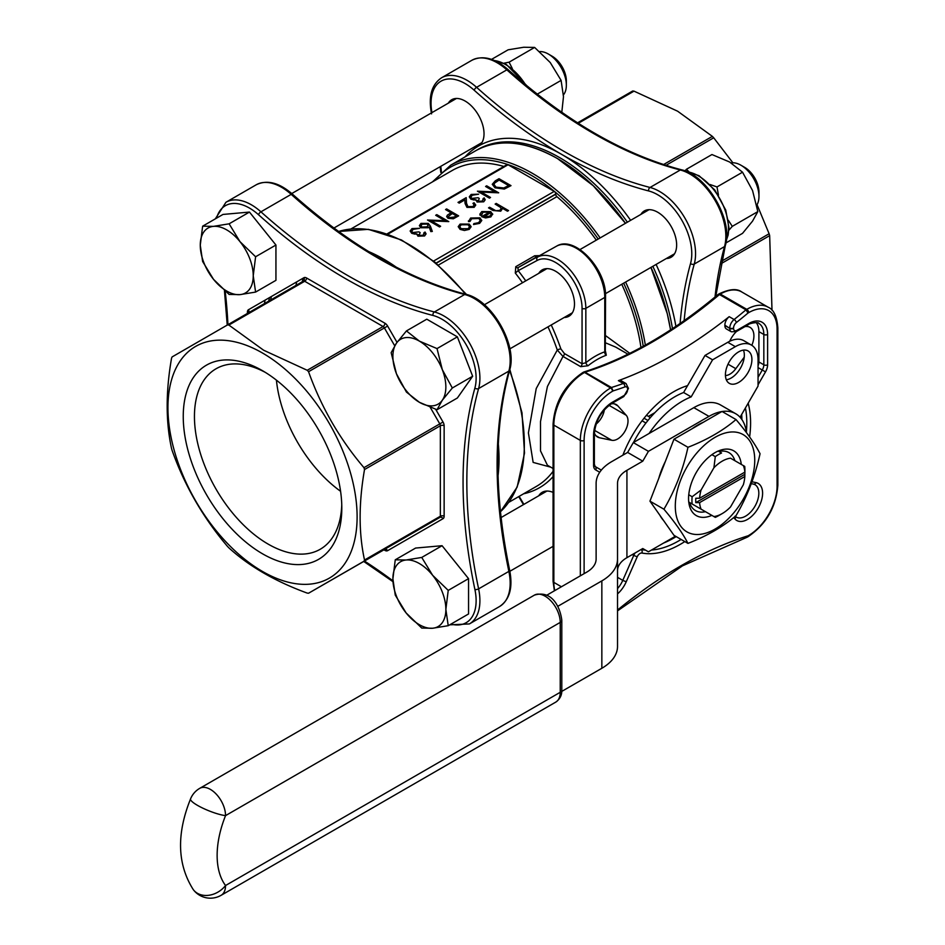 <?xml version="1.0" encoding="UTF-8"?>
<svg xmlns="http://www.w3.org/2000/svg" width="945" height="945" viewBox="0 0 945 945"><rect width="100%" height="100%" fill="white"/><g stroke="black" fill="none" stroke-linecap="round" stroke-linejoin="round"><path stroke-width="1.42" d="M718.472 195.19L716.995 186.945L742.534 172.203L729.611 162.008L711.951 154.543L686.424 169.285L684.971 170.903M689.023 171.86L686.424 169.285M716.995 186.945L710.108 184.535M742.534 172.203L752.551 190.536L757.831 211.609L732.292 226.351L728.359 220.327M757.831 211.609L752.551 221.118L742.534 233.356L725.914 242.959M728.855 230.261L732.292 226.351M437.027 409.74L442.307 400.231L452.324 387.993L472.654 376.252L457.368 336.845L426.786 319.186L406.444 330.927L396.439 343.165L391.159 352.674L396.439 373.747L406.444 392.092L419.379 402.286L437.027 409.74L457.368 397.999L472.654 376.252M452.324 387.993L442.307 369.649L437.027 348.587L457.368 336.845M437.027 348.587L419.379 341.121L406.444 330.927M512.344 68.595L509.095 62.181L534.622 47.427L523.754 47.25L508.138 49.801L491.518 59.393M509.095 62.181L503.98 63.197M534.622 47.427L550.238 62.535L561.106 80.384L537.268 94.146M561.106 80.384L563.48 96.673L561.803 112.313M255.599 292.076L253.236 275.786L255.599 256.757L239.995 241.66L229.115 223.811L249.456 212.07L222.973 214.444L202.632 226.186L200.269 245.204L202.632 261.493L213.511 279.33L229.115 294.438L239.995 294.627L255.599 292.076L275.94 280.334L275.94 245.027L249.456 212.07M255.599 256.757L275.94 245.027M229.115 223.811L213.511 226.363L202.632 226.186M442.071 545.702L415.587 548.065L395.258 559.806L392.896 578.824L395.258 595.114L406.137 612.962L421.742 628.059L432.621 628.248L448.225 625.696L468.555 613.955L468.555 578.647L442.071 545.702L421.742 557.444L406.137 559.995L395.258 559.806M448.225 625.696L445.863 609.407L448.225 590.389L468.555 578.647M448.225 590.389L432.621 575.281L421.742 557.444M772.006 310.267L769.667 235.624L720.87 263.797M663.579 164.548L712.376 136.375L677.612 111.203L634.012 91.145L578.305 123.299M721.413 261.304L769.112 233.758L757.051 204.663M732.871 162.788L713.711 137.793L666.001 165.328M640.899 214.397A26.755 15.451 60 0 1 644.348 210.924A26.755 15.451 60 0 1 671.104 226.363A26.755 15.451 60 0 1 671.104 257.253A26.755 15.451 60 0 1 666.367 258.505M448.284 103.194A26.755 15.451 60 0 1 451.734 99.709A26.755 15.451 60 0 1 478.489 115.16A26.755 15.451 60 0 1 478.489 146.05A26.755 15.451 60 0 1 473.752 147.302M650.94 267.411A163.142 94.193 60 0 1 670.56 329.888A163.19 94.216 -120 0 0 650.928 267.423L667.264 313.657L670.572 329.876A163.19 94.216 -120 0 0 650.963 267.4M557.621 158.654C525.94 140.899 498.724 138.206 475.996 150.574A163.19 94.216 -120 0 1 557.597 158.654L593.295 185.775L625.472 223.303A163.19 94.216 -120 0 0 557.597 158.654A163.142 94.193 60 0 1 557.633 158.677A163.142 94.193 60 0 1 625.472 223.303A163.19 94.216 -120 0 0 476.044 150.55A163.19 94.216 -120 0 0 476.02 150.562L477.934 149.464A163.19 94.216 -120 0 1 559.523 157.543A163.19 94.216 -120 0 1 627.385 222.193M364.522 560.019C358.663 533.216 358.663 503.059 364.522 469.535L363.967 467.669C339.751 439.236 321.276 407.248 308.554 371.704L307.219 370.286L263.62 350.217L228.867 325.056L227.521 324.915L172.12 356.915L171.565 358.131C165.718 391.667 165.718 421.824 171.565 448.615L172.12 450.481C184.629 485.659 203.104 517.647 227.521 546.446L228.867 547.852C249.137 566.315 275.255 581.399 307.219 593.094L308.554 593.224L363.967 561.236L364.522 560.019L440.346 516.23L440.346 425.758L364.522 469.535M498.05 475.406A163.19 94.216 -120 0 0 498.322 444.233M396.026 267.069A163.19 94.216 -120 0 0 368.904 251.713M270.636 300.026L271.404 296.494A163.19 94.216 -120 0 0 270.613 300.037A163.19 94.216 60 0 1 271.428 296.482M744.837 472.134L699.595 498.251L695.803 498.251A34.776 20.081 120 0 0 695.803 502.622L699.595 502.622A32.106 18.534 120 0 0 701.084 509.154L692.13 503.992A37.457 21.629 -60 0 1 692.13 496.763L701.084 489.994L713.912 467.763A32.106 18.534 120 0 1 730.509 458.183L743.337 465.59A32.106 18.534 120 0 1 744.837 472.134L744.837 469.937A34.776 20.081 120 0 1 744.908 472.087L744.908 469.901A37.457 21.629 -60 0 0 744.731 466.393L743.337 465.59M701.084 489.994A32.106 18.534 120 0 0 699.595 498.251M736.013 419.545C723.055 430.601 707.037 439.85 687.96 447.292C683.046 469.712 675.037 490.36 663.933 509.213L649.947 501.145L673.974 535.319L687.96 543.399C707.037 535.957 723.055 526.708 736.013 515.663C747.117 496.798 755.126 476.162 760.052 453.73C755.126 444.115 747.117 432.727 736.013 419.545L722.027 411.465L673.974 439.212L649.947 501.145M687.96 447.292L673.974 439.212M663.933 509.213C675.037 522.396 683.046 533.795 687.96 543.399M617.522 570.792A32.106 18.534 180 0 1 626.925 557.68L642.765 548.537L648.435 551.809L675.486 536.193M746.467 432.633A53.511 30.89 120 0 0 735.718 413.733A53.511 30.89 120 0 0 722.11 411.512M721.874 411.547A53.511 30.89 120 0 0 708.974 416.379L693.831 407.649L633.304 442.591L627.622 452.431L611.793 461.573A53.511 30.89 180 0 0 596.118 483.415L596.118 559.05L596.118 483.415M633.304 442.591L648.435 451.332L708.974 416.379M648.435 451.332L642.765 461.16L626.925 470.303A32.106 18.534 0 0 0 617.522 483.415L617.522 646.427A53.511 30.89 0 0 1 601.847 668.269L561.755 691.409M703.222 422.32A58.85 33.985 120 0 0 692.024 428.794M665.292 461.573A58.85 33.985 120 0 0 658.759 478.418M660 515.45A58.85 33.985 120 0 0 663.39 520.282M738.671 351.847A18.723 10.808 120 0 0 726.433 368.349A18.723 10.808 120 0 0 729.304 383.351A18.723 10.808 120 0 0 748.027 372.543A18.723 10.808 120 0 0 748.027 350.914A18.723 10.808 120 0 0 738.671 351.847M693.831 407.649A53.511 30.89 -60 0 1 720.586 404.992L735.718 413.733M740.065 417.229L758.055 386.068L758.055 359.761A32.106 18.534 120 0 0 751.405 345.067A32.106 18.534 120 0 0 735.352 346.661L712.577 359.809L691.173 396.876A77.585 44.793 120 0 0 649.073 433.495M424.423 233.805L423.998 232.671L425.073 232.045L426.077 233.864L424.577 235.955L417.95 236.179L416.887 233.935L411.701 233.285L410.13 231.005L411.985 228.584L419.533 228.312L413.189 229.363L411.736 231.182L412.681 232.541L418.918 231.868L420.147 232.588L419.037 235.553M416.769 234.549L416.887 233.876L414.56 234.1M432.314 231.43L430.825 231.596L429.148 226.954L428.026 227.745L420.903 227.745L419.356 225.678L420.974 223.398L428.274 223.398L430.412 226.198L432.314 231.43L430.825 231.525L429.148 226.894L428.026 227.686L420.903 227.686L419.356 225.678M474.142 204.982L472.972 203.388L474.047 202.714L475.76 205.065L474.13 207.345L466.936 207.38L465.058 203.482L464.857 199.891L459.258 203.128L458.03 202.407L466.192 197.647L466.511 203.199L467.917 206.636L472.961 206.542L474.142 204.959L472.972 203.329M475.76 205.065L474.13 207.345M479.28 198.438L478.17 201.356L482.47 201.049L483.131 198.533L483.568 199.631L483.131 198.533L484.218 197.907L485.21 199.785L483.722 201.805L477.083 202.029L476.02 199.797L470.846 199.135L469.275 196.855L471.118 194.446L478.666 194.174L472.335 195.225L470.87 197.044L471.815 198.403L478.052 197.729L479.28 198.438L478.17 201.415M475.902 200.399L476.02 199.738L473.693 199.962M494.92 191.882L485.6 186.496L486.675 185.811L498.688 192.815L481.182 192.071M498.688 192.756L481.076 192L490.526 197.458L489.451 198.143L477.438 191.209L495.026 191.882L485.6 186.437M511.009 185.633L504.335 189.047L494.991 187.831L492.262 184.287L495.274 180.849L498.995 178.7L511.009 185.633L504.335 188.988L494.991 187.772L492.262 184.322M478.926 218.508L471.673 218.661L470.019 221.39L468.531 221.567L470.61 218.035L479.906 217.822L481.796 220.48L479.611 223.386L473.528 224.52L473.87 223.611L478.607 222.666L480.296 220.421L478.926 218.508L471.673 218.72L470.019 221.449L468.531 221.626L468.401 220.906L468.531 221.626M480.296 220.457L478.926 218.567M489.451 212.188L483.013 212.176L481.631 215.106L480.166 215.365L479.836 214.172L481.796 211.574L490.738 211.633L492.699 214.456M492.652 213.972L490.857 216.889L485.6 217.941L481.596 216.665L489.451 212.129L483.013 212.117L481.631 215.047L480.166 215.306L479.836 214.196M433.601 261.044L554.231 191.398L508.067 164.749L387.84 234.171M508.54 210.593L507.465 211.219L502.279 208.219L500.744 211.184L493.006 210.511L488.53 207.865L489.604 207.238L495.853 210.711L499.846 210.392L501.098 208.597L500.507 207.392L495.145 204.096L496.219 203.423L508.54 210.593M502.338 208.81L500.744 211.184M471.094 226.824L469.192 229.34L464.408 230.426L460.085 229.328L458.195 226.646L460.109 224.095L469.169 224.083L471.082 226.576M471.082 226.635L469.192 229.399L464.408 230.486L460.085 229.387L458.195 226.646M458.644 215.873L453.376 218.767L448.036 218.33L446.654 216.57L447.387 215.129L451.096 212.755L445.556 209.554L446.631 208.928L458.644 215.873L453.376 218.708L448.036 218.271L446.654 216.57M451.048 212.79L445.556 209.554M445.024 220.681L435.704 215.306L436.779 214.621L448.792 221.614L431.286 220.882M448.792 221.555L431.18 220.811L440.63 226.268L439.555 226.954L427.542 220.02L445.13 220.693L435.704 215.247M350.949 228.95L452.23 170.478A157.839 91.133 60 0 1 503.874 166.45M303.239 278.113A157.839 91.133 -120 0 0 302.187 281.811M538.933 255.646L534.669 255.776L515.757 266.691L515.308 273.058L518.179 270.66L517.99 267.648L556.723 246.078A2.67 2.185 -118.3 0 1 556.782 246.043M605.544 335.605L629.783 353.312M550.781 467.173L533.145 462.412L528.409 432.893L536.228 388.525L557.29 350.016A2.67 0.697 161 0 1 560.881 348.929L564.389 353.536L582.061 363.731L585.841 362.715A70.899 40.93 -60 0 1 604.765 351.8A2.67 1.807 -109.6 0 0 606.3 355.237L605.556 351.587M554.231 191.398A2.138 1.24 60 0 1 555.743 194.02L555.743 194.268A2.138 1.24 -120 0 0 556.912 196.643A157.839 91.133 60 0 1 596.307 240.148M621.775 284.256A157.839 91.133 60 0 1 640.958 347.524M387.06 233.887L507.004 164.643A2.138 1.24 60 0 1 508.067 164.749M687.57 385.643A82.936 47.876 120 0 0 673.785 391.702A82.936 47.876 120 0 0 622.885 455.159M729.729 341.263A18.723 10.808 -60 0 1 736.415 331.541A2.67 1.547 -120 0 0 736.97 330.325L748.7 323.544A26.755 15.451 -60 0 1 767.612 334.471L767.612 364.794A10.171 5.871 -60 0 1 765.509 371.881L758.055 384.78M744.908 326.639A18.723 10.808 -60 0 1 750.035 327.36A18.723 10.808 -60 0 1 751.842 345.327M744.223 357.21L735.812 368.668A14.718 8.493 -60 0 1 725.441 375.543M611.191 403.858A18.723 10.808 -60 0 1 616.27 404.578A18.723 10.808 -60 0 1 617.853 405.889L626.204 415.257A14.718 8.493 -60 0 1 624.964 431.227A14.718 8.493 -60 0 1 611.758 440.287L599.461 437.748A18.723 10.808 -60 0 1 597.535 437.015A18.723 10.808 -60 0 1 594.381 432.987M604.363 409.811A14.718 8.493 -60 0 1 596.106 424.104M748.7 323.544A2.67 1.547 -120 0 1 748.145 324.773L736.415 331.541L731.335 331.789L726.41 328.943A7.489 4.323 -60 0 1 724.862 325.517L724.862 325.186A7.489 4.323 -60 0 1 729.186 316.669L734.111 319.516A428.038 247.129 120 0 0 745.959 309.842L746.798 309.346L720.314 294.06L719.476 294.545L745.959 309.842L748.062 312.996A430.719 248.677 -60 0 1 736.344 322.552A4.819 2.776 120 0 0 733.556 328.021L733.556 328.352A4.819 2.776 120 0 0 736.97 330.325M553.073 492.38A26.755 15.451 -120 0 0 542.194 492.31A26.755 15.451 -120 0 0 538.744 495.794M564.212 317.485A26.755 15.451 -120 0 0 568.949 316.232A26.755 15.451 -120 0 0 573.048 294.793A26.755 15.451 -120 0 0 555.577 271.227A26.755 15.451 -120 0 0 542.194 269.892A26.755 15.451 -120 0 0 538.744 273.377M627.988 354.198L615.644 347.075L605.544 342.834M547.415 465.235L540.505 450.859L540.493 421.635L547.403 386.529L563.007 356.442L580.667 366.648L588.085 365.75A2.67 1.228 51.4 0 1 585.841 362.715L585.841 308.353L604.765 297.439A40.127 23.164 -120 0 0 587.471 257.288A40.127 23.164 -120 0 0 556.676 246.102A2.67 2.185 -118.3 0 1 556.723 246.078C574.82 234.892 606.56 269.455 605.544 296.34L605.308 351.859M718.637 294.285A2.67 1.547 60 0 1 718.98 293.93L718.2 294.379L719.476 294.545A428.038 247.129 -60 0 1 584.967 372.212L611.45 387.497L613.128 390.899L612.49 391.265A40.127 23.164 120 0 0 584.116 440.405L584.116 573.65M729.186 316.669A428.038 247.129 -60 0 1 618.384 380.646A7.489 4.323 -60 0 1 621.16 380.729L626.074 383.575A7.489 4.323 -60 0 0 623.298 383.493L618.384 380.646M663.662 543.021A96.307 55.601 120 0 0 676.195 536.606M741.884 419.521A96.307 55.601 120 0 0 741.695 414.394M758.055 365.786A7.489 4.323 120 0 0 758.906 361.959L758.906 331.636A24.074 13.903 120 0 0 756.248 322.611M599.721 472.264L595.681 469.925A2.67 2.185 -60 0 0 595.126 466.523L601.339 470.102L595.126 466.523L594.358 464.184L594.358 433.861C595.456 420.962 601.315 410.815 611.935 403.409L623.665 396.64L628.413 388.419A2.67 1.547 0 0 0 628.39 388.253M617.522 610.872L682.444 565.866L747.141 537.209L748.7 535.437A40.127 23.164 120 0 0 777.073 486.285L777.073 329.014A40.127 23.164 120 0 0 748.7 312.63L748.062 312.996M718.2 294.379L718.094 294.45C673.242 331.967 628.472 357.824 583.786 372.011L582.781 372.566C564.685 384.981 554.774 402.145 553.073 424.033L553.073 581.305L554.384 590.826M580.336 575.836L580.336 440.405A42.809 24.712 -60 0 1 610.6 387.982L583.786 372.011M501.098 208.597L500.507 207.333L495.145 204.037M500.744 211.125L493.006 210.451L488.53 207.865M508.54 210.534L507.465 211.219M507.465 211.16L502.267 208.148M481.442 214.125L481.631 215.106M492.652 213.901L490.857 216.83L485.6 217.882L481.596 216.665M491.164 214.456L490.408 212.826L483.745 216.665L489.723 216.24L491.176 214.291M490.408 212.826L483.816 216.688M491.164 214.515L490.408 212.885M481.796 220.421L479.611 223.386M479.611 223.327L473.528 224.461M468.118 228.714L469.547 226.729L468.082 224.697L461.184 224.721L459.707 226.705L461.16 228.702L468.118 228.714M469.535 226.753L468.082 224.756L461.184 224.78L459.707 226.729M499.149 180.034L494.648 182.987L493.987 184.499L496.078 187.157L503.827 187.972L508.693 185.551L499.149 180.034L494.648 183.047L493.987 184.535M508.646 185.574L499.149 180.093M490.526 197.458L489.451 198.143M489.451 198.084L477.438 191.15M477.532 200.434L478.17 201.356M478.666 194.174L472.335 195.225M472.335 195.166L470.87 197.009M473.693 199.903L470.846 199.135M470.846 199.076L469.275 196.855M485.21 199.785L483.722 201.746L477.083 202.029M477.083 201.97L476.02 199.738M474.13 207.286L466.936 207.321L465.058 203.423L464.857 199.832L459.258 203.128M459.258 203.069L458.03 202.348M456.34 215.779L452.336 213.464L448.296 216.523L449.111 217.645L454.143 217.043L456.34 215.779M456.281 215.814L452.336 213.523L448.296 216.547M440.63 226.268L439.555 226.954M439.555 226.894L427.542 219.961M427.022 226.835L428.144 225.371L427.152 224L422.143 224.142L420.986 225.725L421.919 227.024L427.022 226.835M428.144 225.394L427.152 224.059L422.143 224.201L420.986 225.76M420.147 232.588L419.037 235.494L423.336 235.187L423.998 232.671L424.423 233.769M418.399 234.584L419.037 235.494M419.533 228.312L413.189 229.363M413.189 229.304L411.736 231.159M414.56 234.041L411.701 233.285M411.701 233.226L410.13 231.005M426.077 233.923L424.577 235.896L417.95 236.179M417.95 236.12L416.887 233.876M564.389 353.536A2.67 1.547 120 0 1 563.007 356.442L557.29 350.016A157.839 91.133 -120 0 0 547.994 326.852M645.931 423.029L642.057 420.785M650.148 417.844A5.351 3.095 -120 0 0 648.435 416.379L646.474 415.257M644.053 418.222L647.951 420.478M687.18 386.328L686.543 385.962M743.443 350.111A18.723 10.808 -60 0 1 740.467 368.172A18.723 10.808 -60 0 1 726.315 379.784M633.469 442.496A77.585 44.793 120 0 1 683.601 392.506L705.005 355.438L727.792 342.291A32.106 18.534 -60 0 1 743.845 340.696L751.405 345.067M683.601 392.506L691.173 396.876M705.005 355.438L712.577 359.809M546.623 595.303L586.715 572.15A32.106 18.534 0 0 0 596.118 559.05M557.751 606.347L601.847 580.891L601.847 668.269M617.522 559.05A53.511 30.89 180 0 1 601.847 580.891M627.622 452.431L642.765 461.16M695.166 534.421A56.18 32.437 120 0 0 753.389 472.949A56.18 32.437 120 0 0 715.022 437.358A56.18 32.437 120 0 0 676.655 493.503A56.18 32.437 120 0 0 695.166 534.421M722.216 513.584L718.424 515.769A37.457 21.629 -60 0 1 715.294 517.364L713.912 516.561A32.106 18.534 120 0 0 722.216 513.584A32.106 18.534 120 0 0 730.509 506.981L743.337 484.761A32.106 18.534 120 0 0 744.837 476.504L744.837 474.307A34.776 20.081 120 0 0 744.908 472.087M699.595 502.622L744.837 476.504M713.912 516.561L701.084 509.154M721.555 453.021L718.153 451.048A37.457 21.629 120 0 0 711.892 454.663L715.294 456.636A37.457 21.629 -60 0 1 721.555 453.021M715.294 456.636L713.912 467.763M692.13 496.763L688.763 494.719A37.398 21.593 -60 0 1 711.845 454.734L711.892 454.663M688.728 494.79A37.457 21.629 120 0 0 688.728 502.019L692.13 503.992M688.763 502.043L711.845 515.368A37.398 21.593 -60 0 1 688.763 502.043L688.728 502.019M689.566 502.504A33.441 19.302 120 0 0 695.508 510.572A33.441 19.302 120 0 0 705.454 511.682M734.879 460.711A33.441 19.302 120 0 0 728.949 452.643A33.441 19.302 120 0 0 718.991 451.533M718.2 451.072A37.398 21.593 -60 0 1 741.282 464.397M695.803 502.622L744.837 474.307M262.533 353.04A133.765 77.23 60 0 1 344.441 564.153A133.765 77.23 60 0 1 180.613 469.57A133.765 77.23 60 0 1 262.533 353.04M340.59 491.294A104.198 60.161 60 0 1 276.412 380.138M341.759 504.701A104.198 60.161 60 0 1 320.225 549.258A104.198 60.161 60 0 1 239.935 521.345A104.198 60.161 60 0 1 194.446 416.485A104.198 60.161 60 0 1 216.027 368.786A104.198 60.161 60 0 1 265.38 372.413M183.247 416.485A112.124 64.732 60 0 1 262.533 370.712A112.124 64.732 60 0 1 341.806 508.032A112.124 64.732 60 0 1 262.533 553.805A112.124 64.732 60 0 1 183.247 416.485M247.992 313.102A2.67 2.185 60 0 0 248.5 309.724L303.912 277.724A2.67 2.185 60 0 1 303.357 281.137L227.521 324.915L303.357 281.137A2.67 1.547 60 0 1 304.692 281.267L228.867 325.056M443.028 518.687A2.67 2.185 60 0 0 439.791 517.458L363.967 561.236L439.791 517.458A2.67 1.547 60 0 0 440.346 516.23A2.67 1.547 0 0 1 444.138 516.23A5.351 3.095 -120 0 1 443.028 518.687L387.615 550.675A2.67 2.185 60 0 0 384.391 549.447L384.391 549.447A2.67 1.547 60 0 1 384.355 549.458L308.554 593.224L384.769 549.34M577.56 122.826L632.678 91.004L577.56 122.826L632.678 91.004L634.012 91.145M712.376 136.375L713.711 137.793M769.112 233.758L769.667 235.624M406.137 612.962A37.457 21.629 -120 0 0 432.621 628.248A37.457 21.629 -120 0 0 445.863 609.407A37.457 21.629 60 0 0 432.621 575.281A37.457 21.629 -120 0 0 406.137 559.995A37.457 21.629 -120 0 0 392.896 578.824A37.457 21.629 -120 0 0 406.137 612.962M213.511 279.33A37.457 21.629 -120 0 0 239.995 294.627A37.457 21.629 -120 0 0 253.236 275.786A37.457 21.629 -120 0 0 239.995 241.66A37.457 21.629 -120 0 0 213.511 226.363A37.457 21.629 -120 0 0 200.269 245.204A37.457 21.629 60 0 0 213.511 279.33M552.128 56.216L548.348 54.03L552.128 56.216A20.117 11.612 60 0 1 566.35 80.857L566.35 85.227A25.468 14.707 -120 0 0 548.348 54.03A25.468 14.707 -120 0 0 539.642 51.597M563.444 94.866A25.468 14.707 -120 0 0 566.35 85.227M396.439 373.747A37.457 21.629 -120 0 0 419.379 402.286A37.457 21.629 -120 0 0 442.307 400.231A37.457 21.629 -120 0 0 442.307 369.649A37.457 21.629 -120 0 0 419.379 341.121A37.457 21.629 60 0 0 396.439 343.165A37.457 21.629 -120 0 0 396.439 373.747M744.743 167.419L740.963 165.233L744.743 167.419A20.117 11.612 60 0 1 758.965 192.059L758.965 196.43A25.468 14.707 -120 0 0 740.963 165.233A25.468 14.707 -120 0 0 731.158 162.93M756.732 205.183A25.468 14.707 -120 0 0 758.965 196.43M605.544 296.34A2.67 1.547 0 0 1 604.765 297.439L604.765 350.63M758.055 377.327L762.272 370.015L758.055 367.581M450.978 624.102A48.16 27.807 -120 0 0 474.898 589.479A462.873 267.234 60 0 1 474.898 388.017A48.16 27.807 -120 0 0 466.157 344.689A48.16 27.807 -120 0 0 432.999 315.465A462.873 267.234 60 0 1 258.528 214.728A48.16 27.807 -120 0 0 216.594 218.13M225.193 291.225A462.873 267.234 60 0 1 227.946 324.678M364.38 560.999A462.873 267.234 60 0 1 392.919 580.809M383.835 549.766L384.946 550.403A5.351 3.095 -120 0 0 387.615 550.675M247.401 313.445L247.401 312.169A5.351 3.095 -120 0 1 248.5 309.724M307.219 370.286L383.056 326.509L304.692 281.267A2.67 1.547 120 0 0 306.582 277.995A5.351 3.095 -120 0 0 303.912 277.724M306.582 277.995L384.946 323.237A2.67 1.547 -60 0 1 383.056 326.509A2.67 1.547 60 0 1 384.391 327.927L308.554 371.704M397.018 342.35L387.615 326.06A5.351 3.095 -120 0 0 384.946 323.237M435.68 409.303L443.028 422.025L439.791 423.892L430.27 407.389M444.138 516.23L444.138 425.758A5.351 3.095 -120 0 0 443.028 422.025M680.093 323.485A462.873 267.234 60 0 1 690.547 263.513A48.16 27.807 -120 0 0 681.806 220.185A48.16 27.807 -120 0 0 648.648 190.949A462.873 267.234 60 0 1 474.189 90.224A48.16 27.807 -120 0 0 431.936 112.62M440.807 166.32A462.873 267.234 60 0 1 441.421 171.895M656.102 264.435A165.871 95.764 60 0 1 675.899 326.344M464.987 156.929A165.871 95.764 60 0 1 478.489 146.05A165.871 95.764 60 0 1 561.413 154.259A165.871 95.764 60 0 1 630.634 220.327M672.462 328.636A163.19 94.216 -120 0 0 652.853 266.313M363.967 467.669L439.791 423.892A2.67 1.547 60 0 1 440.346 425.758A2.67 1.547 0 0 1 444.138 425.758M394.703 345.776L384.391 327.927L387.615 326.06M268.723 301.136A163.19 94.216 60 0 1 269.49 297.604M626.925 470.303L626.925 557.68M508.788 502.338L536.299 486.462A157.839 91.133 -120 0 0 553.073 471.342M522.526 282.732A157.839 91.133 -120 0 0 515.308 273.058M556.912 196.643L438.362 265.084M598.197 239.05A161.583 93.295 -120 0 0 531.149 175.238A161.583 93.295 -120 0 0 434.936 180.46M643.238 346.283A161.583 93.295 -120 0 0 623.665 283.157M728.028 364.179L735.812 368.668M614.345 403.858L617.853 405.889M595.952 435.716L599.461 437.748M609.053 405.358L626.204 415.257M594.606 430.388L611.758 440.287M553.073 476.623A160.52 92.669 60 0 1 523.589 493.786M519.148 496.349L523.884 504.37M580.667 366.648A2.67 1.547 120 0 0 582.061 363.731L582.061 308.353A37.457 21.629 -120 0 0 565.925 270.884A37.457 21.629 -120 0 0 537.173 260.442L518.179 270.66A160.52 92.669 60 0 1 525.774 280.866M551.242 324.974A160.52 92.669 60 0 1 560.881 348.929M368.704 251.583A163.19 94.216 60 0 1 396.286 267.199M498.334 443.937A163.19 94.216 60 0 1 498.062 475.642M500.437 511.741A163.19 94.216 -120 0 0 509.532 370.499M465.495 294.214A163.19 94.216 -120 0 0 338.617 231.478L368.361 229.34L401.46 239.959L435.137 262.32L466.57 294.509M296.73 281.87A163.19 94.216 -120 0 0 295.962 285.402M475.996 150.574L450.694 165.186A163.19 94.216 60 0 1 532.283 173.266A163.19 94.216 60 0 1 600.146 237.927M625.614 282.035A163.19 94.216 60 0 1 645.341 345.126M537.173 260.442A2.67 2.185 -118.3 0 1 537.752 257.028A40.127 23.164 60 0 1 568.559 268.215A40.127 23.164 60 0 1 585.841 308.353A2.67 1.547 0 0 1 582.061 308.353M534.669 255.776A2.67 1.547 60 0 0 536.914 256.733L517.99 267.648A2.67 1.547 -120 0 1 515.757 266.691M606.3 355.237A68.217 39.383 120 0 0 588.085 365.75M612.49 391.265A2.67 1.547 60 0 0 610.6 387.982L611.45 387.497A428.038 247.129 120 0 0 623.298 383.493A2.67 1.795 -109.9 0 1 624.846 386.93A430.719 248.677 -60 0 1 613.128 390.899M584.116 440.405A2.67 1.547 0 0 1 580.336 440.405L553.853 425.12L553.853 582.392L561.413 586.762M595.681 469.925A10.171 5.871 -60 0 1 593.578 465.271L593.578 434.948A26.755 15.451 -60 0 1 612.49 402.18L624.22 395.412A4.819 2.776 120 0 0 627.622 389.517L627.622 389.186A4.819 2.776 120 0 0 624.846 386.93M617.522 610.057A430.719 248.677 -60 0 1 748.062 535.791M748.322 402.924A4.819 2.776 120 0 0 748.416 404.212A98.989 57.149 -60 0 1 749.621 436.921M751.972 481.773L755.976 482.6A21.404 12.356 -60 0 1 758.173 508.138A21.404 12.356 -60 0 1 734.962 519.006L733.674 517.577M684.818 541.579A98.989 57.149 -60 0 1 641.891 553.038A4.819 2.776 120 0 0 637.202 556.818L626.228 581.777A21.404 12.356 -60 0 1 617.522 593.909M735.257 516.407A18.723 10.808 120 0 0 736.226 517.092A18.723 10.808 120 0 0 754.949 506.272A18.723 10.808 120 0 0 754.949 484.655A18.723 10.808 120 0 0 753.874 484.159M617.522 577.336L622.779 580.372L633.741 555.4L632.311 554.573M617.522 588.605A18.723 10.808 120 0 0 622.779 580.372L626.228 581.777M553.073 581.305A2.67 1.547 180 0 0 553.853 582.392A42.809 24.712 120 0 0 554.809 590.578M582.781 372.566A2.67 1.547 -120 0 1 584.116 372.696A42.809 24.712 120 0 0 553.853 425.12A2.67 1.547 180 0 1 553.073 424.033M748.7 312.63A2.67 1.547 60 0 0 746.798 309.346A42.809 24.712 -60 0 1 768.202 307.231L741.719 291.946A42.809 24.712 120 0 0 720.314 294.06A2.67 1.547 60 0 0 718.98 293.93C729.363 288.969 736.946 288.308 741.719 291.946M641.891 553.038A2.67 2.138 -79.3 0 0 641.053 549.517A96.307 55.601 120 0 0 645.423 550.073M651.483 550.049A96.307 55.601 120 0 0 681.121 539.453M593.578 434.948L593.578 434.948A2.67 1.547 0 0 0 594.358 433.861M724.862 325.517L729.776 328.352L724.862 325.186M758.906 331.636L763.832 334.471A24.074 13.903 120 0 0 758.847 323.45C758.611 321.394 748.18 323.686 748.145 324.773M758.906 361.959L763.832 364.794L763.832 334.471A2.67 1.547 0 0 0 767.612 334.471M746.385 431.948A96.307 55.601 120 0 0 745.416 407.957M637.202 556.818L633.741 555.4A7.489 4.323 -60 0 1 635.182 552.908M733.556 328.021A2.67 1.547 0 0 1 729.776 328.021A7.489 4.323 -60 0 1 734.111 319.516A2.67 1.24 51.6 0 1 736.344 322.552M765.509 371.881L762.272 370.015A7.489 4.323 120 0 0 763.832 364.794A2.67 1.547 0 0 0 767.612 364.794M731.335 331.789A7.489 4.323 -60 0 1 729.776 328.352A2.67 1.547 0 0 0 733.556 328.352M747.2 404.873A2.67 1.878 -14.2 0 0 748.416 404.212M755.976 482.6A2.67 2.15 101.7 0 1 753.543 484.123L754.949 484.655M734.962 519.006A2.67 2.15 -41.7 0 0 735.21 516.324M768.202 307.231C773.731 309.547 776.955 316.445 777.853 327.915A2.67 1.547 180 0 1 777.073 329.014M777.853 327.915L777.853 485.187A2.67 1.547 180 0 1 777.073 486.285M747.719 536.784A2.67 1.547 -120 0 0 748.145 536.654A2.67 1.547 -120 0 0 748.7 535.437M593.578 465.271A2.67 1.547 0 0 0 594.358 464.184M612.49 402.18A2.67 1.547 60 0 1 611.935 403.409M624.22 395.412A2.67 1.547 60 0 1 623.665 396.64M627.622 389.517A2.67 1.547 0 0 0 628.413 388.419L626.074 383.575M627.622 389.186A2.67 1.547 0 0 0 628.413 388.1M555.743 194.02L436.07 263.112M436.247 263.253L555.743 194.268M648.435 416.379L654.897 412.646M735.352 346.661L727.792 342.291M190.547 798.927A21.404 21.404 0 0 1 199.714 788.354A21.404 12.356 60 0 1 216.204 794.083A21.404 12.356 60 0 1 225.548 815.63A82.936 47.876 120 0 0 225.548 885.524L560.231 692.295L560.231 622.401L225.548 815.63A21.404 4.205 21.9 0 1 202.773 808.129A21.404 4.205 21.9 0 1 190.547 798.927C176.372 834.151 177.282 864.38 193.264 889.599A21.404 16.963 -36.8 0 0 225.548 885.524A21.404 12.356 -120 0 1 221.106 895.317L555.802 702.088A21.404 12.356 -120 0 0 560.231 692.295A5.351 3.095 0 0 0 561.803 690.11C561.991 695.095 559.995 699.087 555.802 702.088M561.803 620.215A5.351 3.095 180 0 1 560.231 622.401A21.404 12.356 -120 0 0 550.888 600.855A21.404 12.356 -120 0 0 534.397 595.126C552.435 589.609 560.302 607.93 561.803 620.215L561.803 690.11M474.898 589.479A2.67 1.075 -11.9 0 0 478.607 588.865L508.871 571.382A2.67 1.075 168.1 0 0 509.674 570.367C493.987 494.448 493.975 427.719 509.627 370.168A2.67 1.902 15.5 0 1 508.871 371.09A50.829 29.342 -120 0 0 499.645 325.352A50.829 29.342 -120 0 0 464.656 294.497L434.381 311.968A50.829 29.342 60 0 1 469.381 342.834A50.829 29.342 60 0 1 478.607 388.56A460.191 265.699 -120 0 0 478.607 588.865A50.829 29.342 60 0 1 469.381 623.936L499.645 606.466A50.829 29.342 -120 0 0 508.871 571.382A460.191 265.699 60 0 1 508.871 371.09L478.607 388.56A2.67 1.902 15.5 0 1 474.898 388.017M265.096 300.144A165.871 95.764 -120 0 0 264.435 303.605M509.627 370.168C517.848 345.149 491.613 299.695 465.826 294.297A2.67 1.902 -75.5 0 0 464.656 294.497A460.191 265.699 60 0 1 291.19 194.351A50.829 29.342 -120 0 0 256.201 184.795L225.938 202.277A50.829 29.342 60 0 1 260.926 211.822A460.191 265.699 -120 0 0 434.381 311.968A2.67 1.902 104.5 0 0 432.999 315.465M465.826 294.297C408.157 279.082 350.371 245.712 292.477 194.174A2.67 1.075 -48.1 0 0 291.19 194.351L260.926 211.822A2.67 1.075 131.9 0 0 258.528 214.728M248.145 312.996A2.67 1.547 -0 0 0 247.401 312.169M384.946 550.403A2.67 1.547 120 0 0 384.591 549.34M474.189 90.224A2.67 1.075 -48.1 0 1 476.575 87.318L506.851 69.847A50.829 29.342 -120 0 0 471.85 60.291L441.587 77.773A50.829 29.342 60 0 1 476.575 87.318A460.191 265.699 -120 0 0 650.042 187.464A50.829 29.342 60 0 1 685.03 218.319A50.829 29.342 60 0 1 694.256 264.057A460.191 265.699 -120 0 0 684.133 320.674M690.547 263.513A2.67 1.902 15.5 0 0 694.256 264.057L724.531 246.586A50.829 29.342 -120 0 0 715.306 200.848A50.829 29.342 -120 0 0 680.305 169.994A460.191 265.699 60 0 1 506.851 69.847A2.67 1.075 131.9 0 1 508.126 69.67C566.031 121.196 623.818 154.578 681.475 169.793A2.67 1.902 104.5 0 0 680.305 169.994L650.042 187.464A2.67 1.902 -75.5 0 0 648.648 190.949M715.022 297.013A460.191 265.699 60 0 1 724.531 246.586A2.67 1.902 15.5 0 0 725.287 245.665C733.497 220.634 707.262 175.191 681.475 169.793M525.467 84.625A42.809 24.712 -120 0 0 505.587 64.555A42.809 24.712 -120 0 0 494.518 60.586M726.386 239.758A42.809 24.712 -120 0 0 698.213 175.77A42.809 24.712 -120 0 0 687.145 171.801M553.073 468.496L547.427 465.235M751.287 483.651L753.543 484.123M736.226 517.092L735.068 516.135M777.853 485.187C776.152 507.075 766.241 524.239 748.145 536.654L747.353 537.103M500.437 511.777L517.163 487.053L524.51 453.08L521.983 412.741L509.827 369.424M432.444 181.901L450.694 165.186M193.264 889.599A21.404 21.404 0 0 0 221.106 895.317M199.714 788.354L534.397 595.126M303.357 281.137L248.181 313.256M363.671 561.413L392.955 581.659M227.225 325.092L224.449 290.576M449.714 624.834L469.381 623.936M215.318 218.862L225.938 202.277M509.674 570.367C513.029 587.636 509.686 599.662 499.645 606.466M292.477 194.174C279.2 182.633 267.104 179.503 256.201 184.795M471.85 60.291C482.765 54.999 494.849 58.129 508.126 69.67M715.755 296.411L725.287 245.665M441.587 77.773C431.546 84.566 428.203 96.603 431.558 113.873M440.169 166.686L440.795 172.451M546.931 491.057L501.063 517.553M553.073 546.34L509.851 571.288M456.47 98.457L291.769 193.548M481.938 142.577L333.916 228.04M649.085 209.672L579.982 249.563M546.931 268.64L484.383 304.751M674.553 253.78L605.45 293.682M572.398 312.76L509.851 348.87M493.963 60.338L506.39 64.484L527.074 85.96M686.578 171.553L699.016 175.687L714.751 189.91L725.76 210.121L728.949 227.698L728.158 235.033L726.315 240.373M523.459 504.618L518.722 496.597"/></g></svg>
